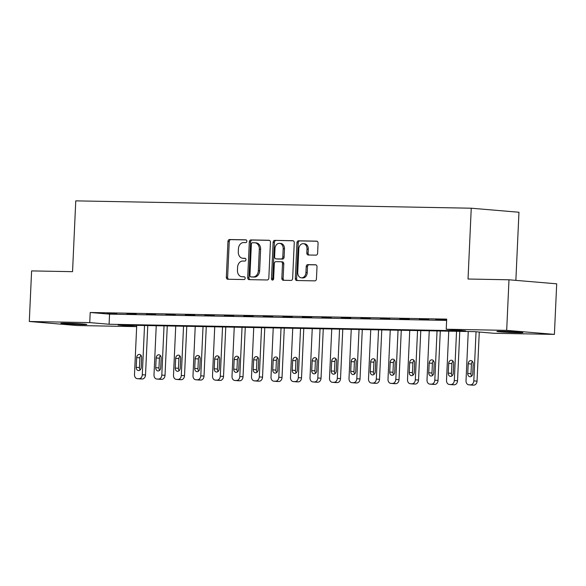 <?xml version="1.0" encoding="UTF-8"?>
<svg xmlns="http://www.w3.org/2000/svg" width="586" height="586" viewBox="0 0 586 586"><rect width="100%" height="100%" fill="white"/><g stroke="black" fill="none" stroke-linecap="round" stroke-linejoin="round"><path stroke-width="0.88" d="M246.86 241.242A1.392 1.069 -85.2 0 0 245.849 239.835L229.58 239.528A1.992 1.531 -85.2 0 0 227.954 241.491L226.335 277.229A1.992 1.531 -85.2 0 0 227.698 279.244A1.992 1.531 -85.2 0 0 227.771 279.244L244.047 279.551A1.392 1.069 -85.2 0 0 244.172 276.768L242.062 276.731A6.365 4.9 -85.2 0 1 241.82 276.717A6.365 4.9 -85.2 0 1 237.455 270.285L237.586 267.304A6.365 4.9 -85.2 0 1 242.78 261.041L244.882 261.078A1.392 1.069 -85.2 0 0 245.007 258.301L242.904 258.258A6.365 4.9 -85.2 0 1 242.655 258.25A6.365 4.9 -85.2 0 1 238.29 251.819L238.429 248.838A6.365 4.9 -85.2 0 1 243.615 242.575L245.724 242.611A1.392 1.069 -85.2 0 0 246.86 241.242M518.127 332.694A12.965 0.418 2.6 0 1 504.348 332.123A12.965 0.418 2.6 0 1 496.921 331.405A12.965 0.418 2.6 0 1 501.616 331.295A12.965 0.418 2.6 0 1 515.402 331.866A12.965 0.418 2.6 0 1 522.829 332.584A12.965 0.418 2.6 0 1 518.127 332.694M82.084 324.585A12.965 0.418 2.6 0 1 68.306 324.014A12.965 0.418 2.6 0 1 60.878 323.296A12.965 0.418 2.6 0 1 65.573 323.194A12.965 0.418 2.6 0 1 79.359 323.758A12.965 0.418 2.6 0 1 86.787 324.476A12.965 0.418 2.6 0 1 82.084 324.585M316 255.152A1.992 1.531 -85.2 0 0 317.619 253.189L318.073 243.161A1.992 1.531 -85.2 0 0 316.711 241.154A1.992 1.531 -85.2 0 0 316.63 241.146L298.56 240.809A1.992 1.531 -85.2 0 0 296.941 242.772L295.322 278.511A1.992 1.531 -85.2 0 0 296.684 280.526A1.992 1.531 -85.2 0 0 296.758 280.526L314.829 280.862A1.992 1.531 -85.2 0 0 316.447 278.907L317.004 266.791A1.992 1.531 -85.2 0 0 315.634 264.784A1.992 1.531 -85.2 0 0 315.561 264.777L307.826 264.638A1.992 1.531 -85.2 0 0 306.207 266.593L305.936 272.6A5.318 4.095 -85.2 0 1 301.387 277.823A5.318 4.095 -85.2 0 1 297.739 272.446L298.809 248.918A5.318 4.095 -85.2 0 1 303.35 243.688A5.318 4.095 -85.2 0 1 306.998 249.065L306.822 252.991A1.992 1.531 -85.2 0 0 308.185 254.998A1.992 1.531 -85.2 0 0 308.265 255.005L316 255.152M136.677 326.629L77.015 325.523L29.3 321.487L31.6 270.908L72.547 271.67L75.762 200.866L471.247 208.213L468.031 279.024L508.985 279.786L506.685 330.365L554.4 334.394L493.947 333.273L474.601 331.639L118.123 325.01L136.677 326.578M29.3 321.487L89.753 322.608L109.099 324.248L465.577 330.87L446.232 329.237L506.685 330.365M446.232 329.237L446.693 319.121L90.215 312.492L89.753 322.608M270.446 242.274A1.992 1.531 -85.2 0 0 269.084 240.267A1.992 1.531 -85.2 0 0 269.011 240.26L250.94 239.93A1.992 1.531 -85.2 0 0 249.321 241.886L247.695 277.632A1.992 1.531 -85.2 0 0 249.057 279.639A1.992 1.531 -85.2 0 0 249.138 279.639L267.209 279.976A1.992 1.531 -85.2 0 0 268.827 278.02L270.446 242.274M274.753 240.37L292.824 240.707A1.992 1.531 -85.2 0 1 292.897 240.707A1.992 1.531 -85.2 0 1 294.26 242.721L292.641 278.467A1.992 1.531 -85.2 0 1 291.015 280.423L283.287 280.276A1.992 1.531 -85.2 0 1 283.206 280.276A1.992 1.531 -85.2 0 1 281.844 278.262L282.503 263.766A1.992 1.531 -85.2 0 0 281.141 261.759A1.992 1.531 -85.2 0 0 281.06 261.752L275.933 261.656A1.992 1.531 -85.2 0 0 274.307 263.612L273.625 278.709A1.392 1.069 -85.2 0 1 271.479 278.665L273.127 242.326A1.992 1.531 -85.2 0 1 274.753 240.37L293.264 240.802M90.215 312.492L109.56 314.133L446.635 320.396M107.363 313.429L116.724 313.605L107.37 313.217M126.862 313.796L136.223 313.964L126.876 313.583M146.368 314.155L155.722 314.33L146.375 313.942M165.867 314.521L175.229 314.689L165.875 314.308M185.366 314.88L194.728 315.056L185.374 314.667M204.866 315.246L214.227 315.415L204.88 315.034M224.372 315.605L233.726 315.781L224.379 315.393M243.871 315.971L253.233 316.14L243.879 315.759M263.37 316.33L272.732 316.506L263.378 316.118M282.87 316.696L292.231 316.865L282.884 316.484M302.376 317.055L311.737 317.231L302.383 316.843M321.875 317.422L331.237 317.59L321.882 317.209M341.374 317.78L350.736 317.956L341.382 317.568M360.873 318.147L370.235 318.315L360.888 317.934M380.38 318.506L389.741 318.681L380.387 318.293M399.879 318.872L409.24 319.04L399.886 318.659M419.378 319.231L428.74 319.407L419.386 319.018M446.671 319.634L435.654 319.319L446.664 319.736M515.87 280.364L518.962 212.249L471.247 208.213M508.985 279.786L556.7 283.822L554.4 334.394M109.56 314.133L109.099 324.248M243.703 258.331A6.365 4.9 -85.2 0 0 243.944 258.36A6.365 4.9 -85.2 0 0 244.194 258.367L242.904 258.258M245.373 258.389L244.194 258.367M242.86 276.797A6.365 4.9 -85.2 0 0 243.109 276.826A6.365 4.9 -85.2 0 0 243.351 276.841L242.062 276.731M244.538 276.863L243.351 276.841M246.215 239.923L230.869 239.637A1.992 1.531 -85.2 0 0 229.243 241.593L227.624 277.339A1.992 1.531 -85.2 0 0 228.621 279.258M269.45 240.355L252.229 240.033A1.992 1.531 -85.2 0 0 250.61 241.996L248.984 277.735A1.992 1.531 -85.2 0 0 249.988 279.661M252.5 242.736A1.392 1.069 -85.2 0 0 251.365 244.106L249.936 275.486A1.392 1.069 -85.2 0 0 250.947 276.892L253.167 276.936A6.365 4.9 -85.2 0 0 258.353 270.673L259.327 249.226A6.365 4.9 -85.2 0 0 254.969 242.794A6.365 4.9 -85.2 0 0 254.72 242.78L252.5 242.736M252.126 276.995A1.392 1.069 -85.2 0 0 252.236 277.002L250.947 276.892M254.969 242.794L256.258 242.904A6.365 4.9 -85.2 0 1 260.616 249.336L259.642 270.783A6.365 4.9 -85.2 0 1 254.456 277.046L252.236 277.002M281.214 261.766L282.349 261.861A1.992 1.531 -85.2 0 1 282.43 261.869A1.992 1.531 -85.2 0 1 283.792 263.876L283.133 278.372A1.992 1.531 -85.2 0 0 284.137 280.291M276.043 240.48A1.992 1.531 -85.2 0 0 274.416 242.436L272.768 278.775A1.392 1.069 -85.2 0 0 273.105 279.844M283.185 248.728A5.318 4.095 -85.2 0 0 279.537 243.344A5.318 4.095 -85.2 0 0 274.995 248.574L274.614 256.866A1.992 1.531 -85.2 0 0 275.977 258.873A1.992 1.531 -85.2 0 0 276.057 258.88L281.185 258.975A1.992 1.531 -85.2 0 0 282.811 257.012L283.185 248.728L284.474 248.83A5.318 4.095 -85.2 0 0 280.826 243.454L279.537 243.344M277.193 258.975A1.992 1.531 -85.2 0 0 277.266 258.983A1.992 1.531 -85.2 0 0 277.346 258.99L276.057 258.88M284.474 248.83L284.1 257.122A1.992 1.531 -85.2 0 1 282.474 259.085L277.346 258.99M303.35 243.688L304.639 243.798A5.318 4.095 -85.2 0 1 308.287 249.175L308.111 253.101A1.992 1.531 -85.2 0 0 309.115 255.02M301.387 277.823L302.676 277.932A5.318 4.095 -85.2 0 0 307.225 272.71L305.936 272.6M316 264.872L309.115 264.747A1.992 1.531 -85.2 0 0 307.496 266.703L307.225 272.71M317.07 241.242L299.856 240.919A1.992 1.531 -85.2 0 0 298.23 242.882L296.611 278.621A1.992 1.531 -85.2 0 0 297.607 280.548M144.53 325.501L142.295 374.71A4.051 3.12 -85.2 0 1 138.992 378.703L137.432 378.673A4.051 3.12 -85.2 0 1 137.278 378.666A4.051 3.12 -85.2 0 1 134.494 374.571L136.728 325.355M147.767 325.56L145.518 374.989A4.051 3.12 94.8 0 1 142.215 378.974L140.655 378.944A4.051 3.12 94.8 0 1 140.501 378.937A4.051 3.12 94.8 0 1 140.34 378.915M140.992 355.321A3.245 2.498 -85.2 0 0 139.9 357.87L139.453 367.583A3.245 2.498 -85.2 0 0 140.135 369.949M141.226 367.4L141.666 357.694A3.245 2.498 -85.2 0 0 139.439 354.413A3.245 2.498 -85.2 0 0 136.67 357.599L136.23 367.312A3.245 2.498 -85.2 0 0 138.457 370.586A3.245 2.498 -85.2 0 0 141.226 367.4M164.036 325.86L161.802 375.077A4.051 3.12 -85.2 0 1 158.491 379.061L156.931 379.032A4.051 3.12 -85.2 0 1 156.777 379.025A4.051 3.12 -85.2 0 1 154.001 374.93L156.235 325.721M167.266 325.926L165.025 375.348A4.051 3.12 94.8 0 1 161.721 379.332L160.161 379.31A4.051 3.12 94.8 0 1 160 379.296A4.051 3.12 94.8 0 1 159.846 379.281M160.491 355.687A3.245 2.498 -85.2 0 0 159.399 358.236L158.96 367.949A3.245 2.498 -85.2 0 0 159.634 370.315M160.725 367.766L161.165 358.053A3.245 2.498 -85.2 0 0 158.945 354.779A3.245 2.498 -85.2 0 0 156.176 357.965L155.73 367.671A3.245 2.498 -85.2 0 0 157.956 370.953A3.245 2.498 -85.2 0 0 160.725 367.766M183.535 326.226L181.301 375.436A4.051 3.12 -85.2 0 1 177.998 379.428L176.437 379.398A4.051 3.12 -85.2 0 1 176.276 379.391A4.051 3.12 -85.2 0 1 173.5 375.296L175.734 326.08M186.766 326.285L184.524 375.714A4.051 3.12 94.8 0 1 181.221 379.699L179.66 379.669A4.051 3.12 94.8 0 1 179.499 379.662A4.051 3.12 94.8 0 1 179.345 379.64M179.99 356.046A3.245 2.498 -85.2 0 0 178.898 358.595L178.459 368.308A3.245 2.498 -85.2 0 0 179.133 370.674M180.224 368.125L180.664 358.42A3.245 2.498 -85.2 0 0 178.444 355.138A3.245 2.498 -85.2 0 0 175.675 358.324L175.236 368.037A3.245 2.498 -85.2 0 0 177.455 371.312A3.245 2.498 -85.2 0 0 180.224 368.125M203.034 326.585L200.8 375.802A4.051 3.12 -85.2 0 1 197.497 379.787L195.936 379.757A4.051 3.12 -85.2 0 1 195.775 379.75A4.051 3.12 -85.2 0 1 192.999 375.655L195.233 326.446M206.272 326.651L204.023 376.073A4.051 3.12 94.8 0 1 200.72 380.058L199.159 380.036A4.051 3.12 94.8 0 1 199.006 380.021A4.051 3.12 94.8 0 1 198.844 380.006M199.489 356.413A3.245 2.498 -85.2 0 0 198.398 358.962L197.958 368.667A3.245 2.498 -85.2 0 0 198.632 371.041M199.723 368.491L200.17 358.779A3.245 2.498 -85.2 0 0 197.943 355.504A3.245 2.498 -85.2 0 0 195.175 358.691L194.735 368.396A3.245 2.498 -85.2 0 0 196.955 371.678A3.245 2.498 -85.2 0 0 199.723 368.491M222.534 326.951L220.299 376.161A4.051 3.12 -85.2 0 1 216.996 380.153L215.436 380.124A4.051 3.12 -85.2 0 1 215.282 380.116A4.051 3.12 -85.2 0 1 212.498 376.014L214.732 326.805M225.771 327.01L223.522 376.439A4.051 3.12 94.8 0 1 220.219 380.424L218.659 380.395A4.051 3.12 94.8 0 1 218.505 380.387A4.051 3.12 94.8 0 1 218.351 380.365M218.996 356.771A3.245 2.498 -85.2 0 0 217.904 359.321L217.457 369.034A3.245 2.498 -85.2 0 0 218.139 371.399M219.23 368.85L219.669 359.145A3.245 2.498 -85.2 0 0 217.443 355.863A3.245 2.498 -85.2 0 0 214.674 359.05L214.234 368.762A3.245 2.498 -85.2 0 0 216.461 372.037A3.245 2.498 -85.2 0 0 219.23 368.85M242.04 327.31L239.806 376.527A4.051 3.12 -85.2 0 1 236.495 380.512L234.942 380.482A4.051 3.12 -85.2 0 1 234.781 380.475A4.051 3.12 -85.2 0 1 232.005 376.38L234.239 327.171M245.27 327.376L243.029 376.798A4.051 3.12 94.8 0 1 239.725 380.783L238.165 380.753A4.051 3.12 94.8 0 1 238.004 380.746A4.051 3.12 94.8 0 1 237.85 380.732M238.495 357.138A3.245 2.498 -85.2 0 0 237.403 359.687L236.964 369.392A3.245 2.498 -85.2 0 0 237.638 371.766M238.729 369.217L239.169 359.504A3.245 2.498 -85.2 0 0 236.949 356.229A3.245 2.498 -85.2 0 0 234.18 359.416L233.733 369.121A3.245 2.498 -85.2 0 0 235.96 372.403A3.245 2.498 -85.2 0 0 238.729 369.217M261.539 327.677L259.305 376.886A4.051 3.12 -85.2 0 1 256.001 380.878L254.441 380.849A4.051 3.12 -85.2 0 1 254.28 380.841A4.051 3.12 -85.2 0 1 251.504 376.739L253.738 327.53M264.769 327.735L262.528 377.157A4.051 3.12 94.8 0 1 259.224 381.149L257.664 381.12A4.051 3.12 94.8 0 1 257.503 381.112A4.051 3.12 94.8 0 1 257.349 381.09M257.994 357.497A3.245 2.498 -85.2 0 0 256.902 360.046L256.463 369.759A3.245 2.498 -85.2 0 0 257.137 372.125M258.228 369.576L258.668 359.87A3.245 2.498 -85.2 0 0 256.448 356.588A3.245 2.498 -85.2 0 0 253.679 359.775L253.24 369.488A3.245 2.498 -85.2 0 0 255.459 372.762A3.245 2.498 -85.2 0 0 258.228 369.576M281.038 328.035L278.804 377.252A4.051 3.12 -85.2 0 1 275.501 381.237L273.94 381.208A4.051 3.12 -85.2 0 1 273.787 381.2A4.051 3.12 -85.2 0 1 271.003 377.106L273.237 327.896M284.276 328.101L282.027 377.523A4.051 3.12 94.8 0 1 278.724 381.508L277.163 381.479A4.051 3.12 94.8 0 1 277.01 381.471A4.051 3.12 94.8 0 1 276.848 381.457M277.493 357.863A3.245 2.498 -85.2 0 0 276.402 360.412L275.962 370.118A3.245 2.498 -85.2 0 0 276.636 372.491M277.735 369.942L278.174 360.229A3.245 2.498 -85.2 0 0 275.947 356.955A3.245 2.498 -85.2 0 0 273.179 360.141L272.739 369.847A3.245 2.498 -85.2 0 0 274.959 373.128A3.245 2.498 -85.2 0 0 277.735 369.942M300.537 328.402L298.303 377.611A4.051 3.12 -85.2 0 1 295 381.603L293.44 381.574A4.051 3.12 -85.2 0 1 293.286 381.567A4.051 3.12 -85.2 0 1 290.502 377.465L292.736 328.255M303.775 328.46L301.526 377.882A4.051 3.12 94.8 0 1 298.223 381.874L296.663 381.845A4.051 3.12 94.8 0 1 296.509 381.838A4.051 3.12 94.8 0 1 296.355 381.816M296.999 358.222A3.245 2.498 -85.2 0 0 295.908 360.771L295.461 370.484A3.245 2.498 -85.2 0 0 296.142 372.85M297.234 370.301L297.673 360.595A3.245 2.498 -85.2 0 0 295.447 357.314A3.245 2.498 -85.2 0 0 292.678 360.5L292.238 370.213A3.245 2.498 -85.2 0 0 294.465 373.487A3.245 2.498 -85.2 0 0 297.234 370.301M320.044 328.761L317.81 377.977A4.051 3.12 -85.2 0 1 314.506 381.962L312.946 381.933A4.051 3.12 -85.2 0 1 312.785 381.925A4.051 3.12 -85.2 0 1 310.009 377.831L312.243 328.621M323.274 328.827L321.033 378.248A4.051 3.12 94.8 0 1 317.729 382.233L316.169 382.204A4.051 3.12 94.8 0 1 316.008 382.197A4.051 3.12 94.8 0 1 315.854 382.182M316.499 358.588A3.245 2.498 -85.2 0 0 315.407 361.137L314.968 370.843A3.245 2.498 -85.2 0 0 315.642 373.216M316.733 370.667L317.173 360.954A3.245 2.498 -85.2 0 0 314.953 357.68A3.245 2.498 -85.2 0 0 312.184 360.866L311.737 370.572A3.245 2.498 -85.2 0 0 313.964 373.853A3.245 2.498 -85.2 0 0 316.733 370.667M339.543 329.127L337.309 378.336A4.051 3.12 -85.2 0 1 334.005 382.328L332.445 382.299A4.051 3.12 -85.2 0 1 332.284 382.292A4.051 3.12 -85.2 0 1 329.508 378.19L331.742 328.98M342.773 329.185L340.532 378.607A4.051 3.12 94.8 0 1 337.228 382.599L335.668 382.57A4.051 3.12 94.8 0 1 335.507 382.563A4.051 3.12 94.8 0 1 335.353 382.541M335.998 358.947A3.245 2.498 -85.2 0 0 334.906 361.496L334.467 371.209A3.245 2.498 -85.2 0 0 335.141 373.575M336.232 371.026L336.672 361.32A3.245 2.498 -85.2 0 0 334.452 358.039A3.245 2.498 -85.2 0 0 331.683 361.225L331.244 370.938A3.245 2.498 -85.2 0 0 333.463 374.212A3.245 2.498 -85.2 0 0 336.232 371.026M359.042 329.486L356.808 378.703A4.051 3.12 -85.2 0 1 353.505 382.687L351.944 382.658A4.051 3.12 -85.2 0 1 351.79 382.651A4.051 3.12 -85.2 0 1 349.007 378.556L351.241 329.347M362.28 329.552L360.031 378.974A4.051 3.12 94.8 0 1 356.728 382.958L355.167 382.929A4.051 3.12 94.8 0 1 355.013 382.922A4.051 3.12 94.8 0 1 354.852 382.907M355.497 359.313A3.245 2.498 -85.2 0 0 354.405 361.862L353.966 371.568A3.245 2.498 -85.2 0 0 354.64 373.941M355.739 371.392L356.178 361.679A3.245 2.498 -85.2 0 0 353.951 358.405A3.245 2.498 -85.2 0 0 351.182 361.591L350.743 371.297A3.245 2.498 -85.2 0 0 352.962 374.579A3.245 2.498 -85.2 0 0 355.739 371.392M378.541 329.852L376.307 379.061A4.051 3.12 -85.2 0 1 373.004 383.054L371.443 383.024A4.051 3.12 -85.2 0 1 371.29 383.017A4.051 3.12 -85.2 0 1 368.506 378.915L370.748 329.706M381.779 329.911L379.53 379.332A4.051 3.12 94.8 0 1 376.227 383.325L374.666 383.295A4.051 3.12 94.8 0 1 374.513 383.288A4.051 3.12 94.8 0 1 374.359 383.266M375.003 359.672A3.245 2.498 -85.2 0 0 373.912 362.221L373.465 371.934A3.245 2.498 -85.2 0 0 374.146 374.3M375.238 371.751L375.677 362.045A3.245 2.498 -85.2 0 0 373.458 358.764A3.245 2.498 -85.2 0 0 370.682 361.95L370.242 371.663A3.245 2.498 -85.2 0 0 372.469 374.937A3.245 2.498 -85.2 0 0 375.238 371.751M398.048 330.211L395.814 379.428A4.051 3.12 -85.2 0 1 392.51 383.412L390.95 383.383A4.051 3.12 -85.2 0 1 390.789 383.376A4.051 3.12 -85.2 0 1 388.013 379.281L390.247 330.072M401.278 330.277L399.037 379.699A4.051 3.12 94.8 0 1 395.733 383.683L394.173 383.654A4.051 3.12 94.8 0 1 394.012 383.647A4.051 3.12 94.8 0 1 393.858 383.632M394.503 360.038A3.245 2.498 -85.2 0 0 393.411 362.588L392.972 372.293A3.245 2.498 -85.2 0 0 393.646 374.666M394.737 372.117L395.176 362.404A3.245 2.498 -85.2 0 0 392.957 359.13A3.245 2.498 -85.2 0 0 390.188 362.316L389.749 372.022A3.245 2.498 -85.2 0 0 391.968 375.304A3.245 2.498 -85.2 0 0 394.737 372.117M417.547 330.577L415.313 379.787A4.051 3.12 -85.2 0 1 412.009 383.779L410.449 383.749A4.051 3.12 -85.2 0 1 410.288 383.742A4.051 3.12 -85.2 0 1 407.512 379.64L409.746 330.431M420.777 330.636L418.536 380.058A4.051 3.12 94.8 0 1 415.232 384.05L413.672 384.02A4.051 3.12 94.8 0 1 413.511 384.013A4.051 3.12 94.8 0 1 413.357 383.991M414.002 360.397A3.245 2.498 -85.2 0 0 412.91 362.946L412.471 372.659A3.245 2.498 -85.2 0 0 413.145 375.025M414.236 372.476L414.676 362.771A3.245 2.498 -85.2 0 0 412.456 359.489A3.245 2.498 -85.2 0 0 409.687 362.675L409.248 372.388A3.245 2.498 -85.2 0 0 411.467 375.663A3.245 2.498 -85.2 0 0 414.236 372.476M437.046 330.936L434.812 380.153A4.051 3.12 -85.2 0 1 431.508 384.138L429.948 384.108A4.051 3.12 -85.2 0 1 429.794 384.101A4.051 3.12 -85.2 0 1 427.011 380.006L429.245 330.797M440.284 331.002L438.035 380.424A4.051 3.12 94.8 0 1 434.731 384.409L433.171 384.379A4.051 3.12 94.8 0 1 433.017 384.372A4.051 3.12 94.8 0 1 432.856 384.357M433.501 360.764A3.245 2.498 -85.2 0 0 432.409 363.313L431.97 373.018A3.245 2.498 -85.2 0 0 432.644 375.392M433.743 372.843L434.182 363.13A3.245 2.498 -85.2 0 0 431.955 359.855A3.245 2.498 -85.2 0 0 429.186 363.042L428.747 372.747A3.245 2.498 -85.2 0 0 430.974 376.029A3.245 2.498 -85.2 0 0 433.743 372.843M456.545 331.302L454.311 380.512A4.051 3.12 -85.2 0 1 451.008 384.504L449.447 384.475A4.051 3.12 -85.2 0 1 449.294 384.467A4.051 3.12 -85.2 0 1 446.51 380.365L448.751 331.156M459.783 331.361L457.541 380.783A4.051 3.12 94.8 0 1 454.231 384.775L452.67 384.746A4.051 3.12 94.8 0 1 452.517 384.738A4.051 3.12 94.8 0 1 452.363 384.716M453.007 361.123A3.245 2.498 -85.2 0 0 451.916 363.672L451.469 373.385A3.245 2.498 -85.2 0 0 452.15 375.751M453.242 373.201L453.681 363.496A3.245 2.498 -85.2 0 0 451.462 360.214A3.245 2.498 -85.2 0 0 448.686 363.401L448.246 373.114A3.245 2.498 -85.2 0 0 450.473 376.388A3.245 2.498 -85.2 0 0 453.242 373.201M476.044 331.757L473.818 380.878A4.051 3.12 -85.2 0 1 470.514 384.863L468.954 384.834A4.051 3.12 -85.2 0 1 468.793 384.826A4.051 3.12 -85.2 0 1 466.017 380.732L468.251 331.515M479.267 332.028L477.041 381.149A4.051 3.12 94.8 0 1 473.737 385.134L472.177 385.105A4.051 3.12 94.8 0 1 472.016 385.097A4.051 3.12 94.8 0 1 471.862 385.083M472.506 361.489A3.245 2.498 -85.2 0 0 471.415 364.038L470.976 373.743A3.245 2.498 -85.2 0 0 471.649 376.117M472.741 373.568L473.18 363.855A3.245 2.498 -85.2 0 0 470.961 360.58A3.245 2.498 -85.2 0 0 468.192 363.767L467.753 373.472A3.245 2.498 -85.2 0 0 469.972 376.754A3.245 2.498 -85.2 0 0 472.741 373.568M227.624 277.339L226.335 277.229M229.243 241.593L227.954 241.491M230.869 239.637L229.58 239.528M248.984 277.735L247.695 277.632M250.61 241.996L249.321 241.886M252.229 240.033L250.94 239.93M254.456 277.046L253.167 276.936M259.642 270.783L258.353 270.673M260.616 249.336L259.327 249.226M283.133 278.372L281.844 278.262M283.792 263.876L282.503 263.766M272.768 278.775L271.479 278.665M274.416 242.436L273.127 242.326M282.474 259.085L281.185 258.975M284.1 257.122L282.811 257.012M308.111 253.101L306.822 252.991M308.287 249.175L306.998 249.065M307.496 266.703L306.207 266.593M309.115 264.747L307.826 264.638M296.611 278.621L295.322 278.511M298.23 242.882L296.941 242.772M299.856 240.919L298.56 240.809M142.295 374.71L145.518 374.989M137.432 378.673L140.655 378.944M138.992 378.703L142.215 378.974M139.453 367.583L136.23 367.312M139.9 357.87L136.67 357.599M161.802 375.077L165.025 375.348M156.931 379.032L160.161 379.31M158.491 379.061L161.721 379.332M158.96 367.949L155.73 367.671M159.399 358.236L156.176 357.965M181.301 375.436L184.524 375.714M176.437 379.398L179.66 379.669M177.998 379.428L181.221 379.699M178.459 368.308L175.236 368.037M178.898 358.595L175.675 358.324M200.8 375.802L204.023 376.073M195.936 379.757L199.159 380.036M197.497 379.787L200.72 380.058M197.958 368.667L194.735 368.396M198.398 358.962L195.175 358.691M220.299 376.161L223.522 376.439M215.436 380.124L218.659 380.395M216.996 380.153L220.219 380.424M217.457 369.034L214.234 368.762M217.904 359.321L214.674 359.05M239.806 376.527L243.029 376.798M234.942 380.482L238.165 380.753M236.495 380.512L239.725 380.783M236.964 369.392L233.733 369.121M237.403 359.687L234.18 359.416M259.305 376.886L262.528 377.157M254.441 380.849L257.664 381.12M256.001 380.878L259.224 381.149M256.463 369.759L253.24 369.488M256.902 360.046L253.679 359.775M278.804 377.252L282.027 377.523M273.94 381.208L277.163 381.479M275.501 381.237L278.724 381.508M275.962 370.118L272.739 369.847M276.402 360.412L273.179 360.141M298.303 377.611L301.526 377.882M293.44 381.574L296.663 381.845M295 381.603L298.223 381.874M295.461 370.484L292.238 370.213M295.908 360.771L292.678 360.5M317.81 377.977L321.033 378.248M312.946 381.933L316.169 382.204M314.506 381.962L317.729 382.233M314.968 370.843L311.737 370.572M315.407 361.137L312.184 360.866M337.309 378.336L340.532 378.607M332.445 382.299L335.668 382.57M334.005 382.328L337.228 382.599M334.467 371.209L331.244 370.938M334.906 361.496L331.683 361.225M356.808 378.703L360.031 378.974M351.944 382.658L355.167 382.929M353.505 382.687L356.728 382.958M353.966 371.568L350.743 371.297M354.405 361.862L351.182 361.591M376.307 379.061L379.53 379.332M371.443 383.024L374.666 383.295M373.004 383.054L376.227 383.325M373.465 371.934L370.242 371.663M373.912 362.221L370.682 361.95M395.814 379.428L399.037 379.699M390.95 383.383L394.173 383.654M392.51 383.412L395.733 383.683M392.972 372.293L389.749 372.022M393.411 362.588L390.188 362.316M415.313 379.787L418.536 380.058M410.449 383.749L413.672 384.02M412.009 383.779L415.232 384.05M412.471 372.659L409.248 372.388M412.91 362.946L409.687 362.675M434.812 380.153L438.035 380.424M429.948 384.108L433.171 384.379M431.508 384.138L434.731 384.409M431.97 373.018L428.747 372.747M432.409 363.313L429.186 363.042M454.311 380.512L457.541 380.783M449.447 384.475L452.67 384.746M451.008 384.504L454.231 384.775M451.469 373.385L448.246 373.114M451.916 363.672L448.686 363.401M473.818 380.878L477.041 381.149M468.954 384.834L472.177 385.105M470.514 384.863L473.737 385.134M470.976 373.743L467.753 373.472M471.415 364.038L468.192 363.767M243.944 258.36L242.655 258.25M243.109 276.826L241.82 276.717M252.185 277.002L250.889 276.892M282.43 261.869L281.141 261.759M277.266 258.983L275.977 258.873M137.278 378.666L140.501 378.937M156.777 379.025L160 379.296M176.276 379.391L179.499 379.662M195.775 379.75L199.006 380.021M215.282 380.116L218.505 380.387M234.781 380.475L238.004 380.746M254.28 380.841L257.503 381.112M273.787 381.2L277.01 381.471M293.286 381.567L296.509 381.838M312.785 381.925L316.008 382.197M332.284 382.292L335.507 382.563M351.79 382.651L355.013 382.922M371.29 383.017L374.513 383.288M390.789 383.376L394.012 383.647M410.288 383.742L413.511 384.013M429.794 384.101L433.017 384.372M449.294 384.467L452.517 384.738M468.793 384.826L472.016 385.097"/></g></svg>
